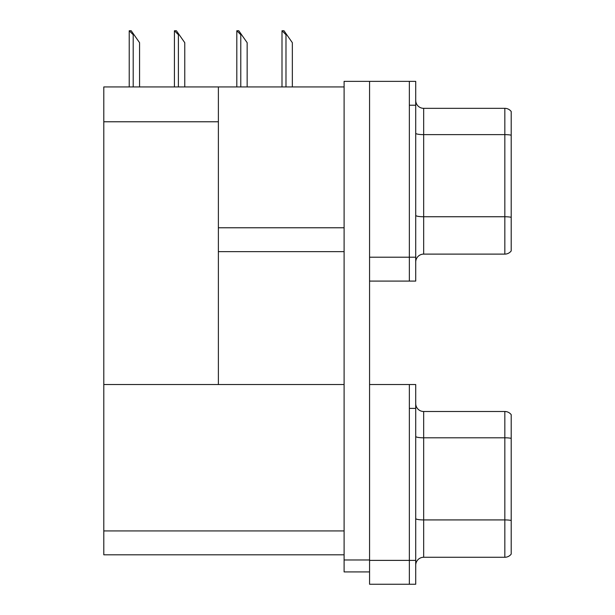 <?xml version="1.0" encoding="UTF-8"?>
<svg xmlns="http://www.w3.org/2000/svg" width="615" height="615" viewBox="0 0 615 615"><rect width="100%" height="100%" fill="white"/><g stroke="black" fill="none" stroke-linecap="round" stroke-linejoin="round"><path stroke-width="0.92" d="M103.797 121.778L218.379 121.778L218.379 384.529L103.797 384.529L103.797 86.93L344.1 86.93M409.352 384.529L409.352 584.25L415.717 584.25L415.717 384.529L369.569 384.529L369.569 81.357L409.352 81.357L409.352 281.086L369.569 281.086L369.569 257.208L409.352 257.208L409.352 281.086L415.717 281.086L415.717 257.208L409.352 257.208L409.352 105.227L415.717 105.227L415.717 257.208M218.379 251.643L344.1 251.643M218.379 121.778L218.379 86.93M369.569 384.529L369.569 584.25L409.352 584.25L409.352 408.398L415.717 408.398M218.379 384.529L344.1 384.529M103.797 384.529L103.797 554.807L344.1 554.807M415.717 262.067A7.957 7.957 0 0 1 423.674 254.11L504.838 254.11L504.838 108.332L423.674 108.332A7.957 7.957 0 0 1 415.717 100.376A7.957 7.957 0 0 0 423.674 108.332L423.674 254.11M511.203 111.515A7.957 7.957 0 0 0 504.838 108.332A7.957 7.957 0 0 1 511.203 111.515L511.203 250.928A7.957 7.957 0 0 1 504.838 254.11M409.352 81.357L415.717 81.357L415.717 105.227M511.203 135.738L511.203 217.303A7.957 1.384 180 0 0 504.838 216.749L423.674 216.749A7.957 1.384 0 0 1 415.717 215.373M415.717 565.231A7.957 7.957 0 0 1 423.674 557.275L504.838 557.275L504.838 411.497L423.674 411.497A7.957 7.957 0 0 1 415.717 403.54A7.957 7.957 0 0 0 423.674 411.497L423.674 557.275M511.203 414.679A7.957 7.957 0 0 0 504.838 411.497A7.957 7.957 0 0 1 511.203 414.679L511.203 554.092A7.957 7.957 0 0 1 504.838 557.275M511.203 438.91L511.203 520.475A7.957 1.384 180 0 0 504.838 519.921L423.674 519.921A7.957 1.384 0 0 1 415.717 518.537M282.377 30.75L283.992 30.75L286.775 34.732L285.983 34.732L282.001 30.75L282.001 86.93M292.348 86.93L292.348 42.689L286.775 34.732M237.175 30.75L238.789 30.75L241.58 34.732L240.78 34.732L236.806 30.75L236.806 86.93M247.153 86.93L247.153 42.689L241.58 34.732M174.791 30.75L176.405 30.75L179.196 34.732L178.396 34.732L174.422 30.75L174.422 86.93M184.769 86.93L184.769 42.689L179.196 34.732M129.596 30.75L131.21 30.75L134.001 34.732L133.201 34.732L129.227 30.75L129.227 86.93M139.567 86.93L139.567 42.689L134.001 34.732M369.569 571.919L344.1 571.919L344.1 559.981L369.569 559.981M369.569 81.357L344.1 81.357L344.1 559.981M218.379 227.773L344.1 227.773M369.569 560.38L415.717 560.38M103.797 530.937L344.1 530.937M511.203 135.185A7.957 1.384 180 0 0 504.838 134.631L423.674 134.631A7.957 1.384 0 0 1 415.717 133.255M511.203 438.357A7.957 1.384 180 0 0 504.838 437.803L423.674 437.803A7.957 1.384 0 0 1 415.717 436.419M285.983 86.93L285.983 34.732M240.78 86.93L240.78 34.732M178.396 86.93L178.396 34.732M133.201 86.93L133.201 34.732"/></g></svg>
